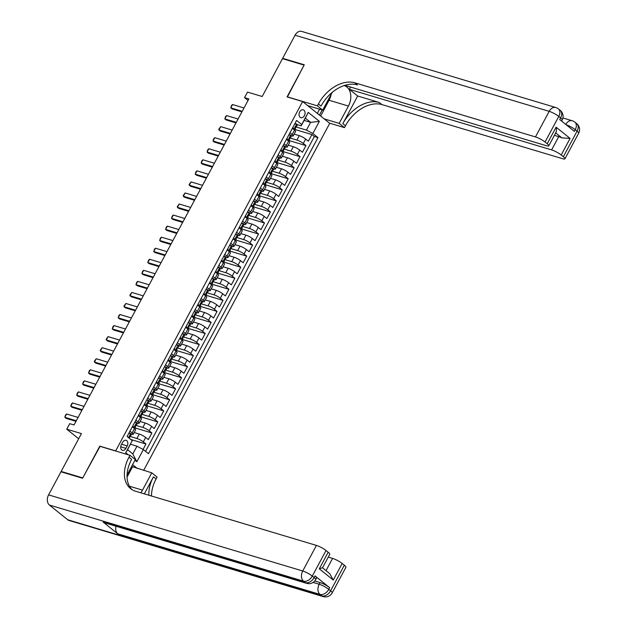 <?xml version="1.0" encoding="UTF-8"?>
<svg xmlns="http://www.w3.org/2000/svg" width="628" height="628" viewBox="0 0 628 628"><rect width="100%" height="100%" fill="white"/><g stroke="black" fill="none" stroke-linecap="round" stroke-linejoin="round"><path stroke-width="0.94" d="M299.713 111.87A4.09 2.897 106.7 0 0 300.883 117.672A4.09 2.897 106.7 0 0 304.399 115.638A4.09 2.897 106.7 0 0 303.23 109.837A4.09 2.897 106.7 0 0 299.713 111.87M143.639 470.388L329.731 123.331L302.625 101.555L115.615 451.014M302.625 101.555L287.067 96.9L304.101 65.124L282.49 58.647L262.198 96.5L247.503 92.104L244.535 97.63L248.044 100.441M61.913 472.068L61.152 471.447L81.444 433.595L66.756 429.191L78.673 438.768M100.056 446.351L82.763 477.924L61.152 471.447M143.066 449.436L145.963 444.02L130.765 439.467M134.157 432.527L139.275 434.066A5.118 0.997 28.2 0 1 145.665 437.449L148.334 439.6L151.89 432.967L134.926 427.888M140.083 421.482L145.201 423.013A5.118 0.997 -151.8 0 1 151.591 426.404L154.26 428.547L157.816 421.914L140.853 416.835M146.01 410.429L151.128 411.96A5.118 0.997 -151.8 0 1 157.51 415.351L160.187 417.494L163.743 410.869L146.779 405.782M151.937 399.377L157.055 400.907A5.118 0.997 -151.8 0 1 163.437 404.299L166.114 406.442L169.67 399.816L152.706 394.729M157.863 388.324L162.982 389.855A5.118 0.997 -151.8 0 1 169.364 393.246L172.041 395.389L175.597 388.763L158.633 383.677M163.79 377.271L168.901 378.802A5.118 0.997 -151.8 0 1 175.291 382.193L177.967 384.336L181.523 377.711L164.56 372.624M169.717 366.218L174.827 367.749A5.118 0.997 -151.8 0 1 181.217 371.14L183.894 373.291L187.45 366.658L170.486 361.579M175.644 355.165L180.754 356.696A5.118 0.997 -151.8 0 1 187.144 360.087L189.821 362.238L193.377 355.605L176.413 350.526M181.571 344.113L186.681 345.643A5.118 0.997 -151.8 0 1 193.071 349.035L195.748 351.185L199.304 344.552L182.34 339.473M187.497 333.06L192.608 334.591A5.118 0.997 -151.8 0 1 198.998 337.982L201.674 340.133L205.223 333.499L188.267 328.42M193.424 322.007L198.534 323.538A5.118 0.997 -151.8 0 1 204.924 326.929L207.593 329.08L211.149 322.447L194.193 317.368M199.351 310.954L204.461 312.485A5.118 0.997 -151.8 0 1 210.851 315.876L213.52 318.027L217.076 311.394L200.12 306.315M205.27 299.901L210.388 301.432A5.118 0.997 -151.8 0 1 216.778 304.823L219.447 306.974L223.003 300.341L206.039 295.262M211.196 288.849L216.315 290.387A5.118 0.997 -151.8 0 1 222.704 293.771L225.374 295.921L228.93 289.288L211.966 284.209M217.123 277.796L222.241 279.334A5.118 0.997 -151.8 0 1 228.631 282.718L231.3 284.869L234.856 278.235L217.892 273.156M223.05 266.743L228.168 268.282A5.118 0.997 -151.8 0 1 234.55 271.665L237.227 273.816L240.783 267.183L223.819 262.104M228.977 255.698L234.095 257.229A5.118 0.997 -151.8 0 1 240.477 260.62L243.154 262.763L246.71 256.13L229.746 251.051M234.903 244.645L240.022 246.176A5.118 0.997 -151.8 0 1 246.404 249.567L249.081 251.71L252.637 245.085L235.673 239.998M240.83 233.592L245.948 235.123A5.118 0.997 -151.8 0 1 252.33 238.514L255.007 240.657L258.563 234.032L241.599 228.945M246.757 222.54L251.867 224.07A5.118 0.997 -151.8 0 1 258.257 227.462L260.934 229.605L264.49 222.979L247.526 217.892M252.684 211.487L257.794 213.018A5.118 0.997 -151.8 0 1 264.184 216.409L266.861 218.56L270.417 211.926L253.453 206.84M258.61 200.434L263.721 201.965A5.118 0.997 -151.8 0 1 270.111 205.356L272.788 207.507L276.344 200.874L259.38 195.795M264.537 189.381L269.648 190.912A5.118 0.997 -151.8 0 1 276.037 194.303L278.714 196.454L282.27 189.821L265.306 184.742M270.464 178.328L275.574 179.859A5.118 0.997 -151.8 0 1 281.964 183.25L284.641 185.401L288.189 178.768L271.233 173.689M276.391 167.276L281.501 168.806A5.118 0.997 -151.8 0 1 287.891 172.198L290.56 174.349L294.116 167.715L277.16 162.636M282.317 156.223L287.428 157.754A5.118 0.997 -151.8 0 1 293.818 161.145L296.487 163.296L300.043 156.662L283.087 151.584M288.236 145.17L293.355 146.701A5.118 0.997 -151.8 0 1 299.744 150.092L302.413 152.243L305.969 145.61L289.006 140.531M289.979 132.759L292.161 134.518A5.118 0.997 28.2 0 1 293.213 135.899A5.118 0.997 28.2 0 1 291.635 135.836L291.439 135.774M284.052 143.812L286.235 145.57A5.118 0.997 28.2 0 1 287.286 146.952A5.118 0.997 28.2 0 1 285.709 146.889L285.52 146.826M278.126 154.865L280.308 156.623A5.118 0.997 28.2 0 1 281.36 158.005A5.118 0.997 28.2 0 1 279.782 157.942L279.593 157.879M272.199 165.918L274.381 167.676A5.118 0.997 28.2 0 1 275.433 169.058A5.118 0.997 28.2 0 1 273.855 168.995L273.667 168.932M266.272 176.97L268.454 178.729A5.118 0.997 28.2 0 1 269.506 180.11A5.118 0.997 28.2 0 1 267.928 180.048L267.74 179.985M260.345 188.023L262.535 189.774A5.118 0.997 28.2 0 1 263.579 191.155A5.118 0.997 28.2 0 1 262.002 191.093L261.813 191.038M254.426 199.076L256.609 200.827A5.118 0.997 28.2 0 1 257.653 202.208A5.118 0.997 28.2 0 1 256.075 202.145L255.886 202.09M248.5 210.129L250.682 211.879A5.118 0.997 28.2 0 1 251.726 213.261A5.118 0.997 28.2 0 1 250.156 213.198L249.96 213.143M242.573 221.182L244.755 222.932A5.118 0.997 28.2 0 1 245.807 224.314A5.118 0.997 28.2 0 1 244.229 224.251L244.033 224.196M236.646 232.234L238.828 233.985A5.118 0.997 28.2 0 1 239.88 235.367A5.118 0.997 28.2 0 1 238.302 235.304L238.106 235.249M230.719 243.287L232.902 245.038A5.118 0.997 28.2 0 1 233.954 246.419A5.118 0.997 28.2 0 1 232.376 246.357L232.179 246.302M224.793 254.34L226.975 256.091A5.118 0.997 28.2 0 1 228.027 257.472A5.118 0.997 28.2 0 1 226.449 257.409L226.253 257.354M218.866 265.393L221.048 267.143A5.118 0.997 28.2 0 1 222.1 268.525A5.118 0.997 28.2 0 1 220.522 268.462L220.326 268.407M212.939 276.438L215.121 278.196A5.118 0.997 28.2 0 1 216.173 279.578A5.118 0.997 28.2 0 1 214.595 279.515L214.399 279.46M207.012 287.491L209.195 289.249A5.118 0.997 28.2 0 1 210.247 290.631A5.118 0.997 28.2 0 1 208.669 290.568L208.472 290.505M201.086 298.543L203.268 300.302A5.118 0.997 28.2 0 1 204.32 301.683A5.118 0.997 28.2 0 1 202.742 301.621L202.554 301.558M195.159 309.596L197.341 311.355A5.118 0.997 28.2 0 1 198.393 312.736A5.118 0.997 28.2 0 1 196.815 312.673L196.627 312.611M189.232 320.649L191.414 322.407A5.118 0.997 28.2 0 1 192.466 323.789A5.118 0.997 28.2 0 1 190.888 323.726L190.7 323.663M183.305 331.702L185.496 333.46A5.118 0.997 28.2 0 1 186.54 334.842A5.118 0.997 28.2 0 1 184.962 334.779L184.773 334.716M177.379 342.755L179.569 344.513A5.118 0.997 28.2 0 1 180.613 345.887A5.118 0.997 28.2 0 1 179.035 345.824L178.847 345.769M171.46 353.807L173.642 355.558A5.118 0.997 28.2 0 1 174.686 356.94A5.118 0.997 28.2 0 1 173.108 356.877L172.92 356.822M165.533 364.86L167.715 366.611A5.118 0.997 28.2 0 1 168.767 367.992A5.118 0.997 28.2 0 1 167.189 367.93L166.993 367.875M159.606 375.913L161.788 377.664A5.118 0.997 28.2 0 1 162.84 379.045A5.118 0.997 28.2 0 1 161.263 378.982L161.066 378.927M153.679 386.966L155.862 388.716A5.118 0.997 28.2 0 1 156.914 390.098A5.118 0.997 28.2 0 1 155.336 390.035L155.14 389.98M147.753 398.019L149.935 399.769A5.118 0.997 28.2 0 1 150.987 401.151A5.118 0.997 28.2 0 1 149.409 401.088L149.213 401.033M141.826 409.071L144.008 410.822A5.118 0.997 28.2 0 1 145.06 412.204A5.118 0.997 28.2 0 1 143.482 412.141L143.286 412.086M135.899 420.124L138.082 421.875A5.118 0.997 28.2 0 1 139.133 423.256A5.118 0.997 28.2 0 1 137.556 423.194L137.359 423.139M66.756 429.191L69.716 423.672L74.041 424.96L248.861 98.918L244.535 97.63M125.89 448.361L127.194 445.927A3.964 2.81 106.7 0 0 126.063 440.306A3.964 2.81 106.7 0 0 122.656 442.285L121.353 444.71A3.964 2.81 106.7 0 0 122.484 450.339A3.964 2.81 106.7 0 0 125.89 448.361L120.725 446.814M137.406 468.527L132.587 464.649M301.189 125.867L301.723 124.548L296.589 120.435L127.099 436.523L132.233 440.644L127.555 449.703L132.83 453.942L136.975 446.202L143.365 449.593L148.491 453.714L317.98 137.618L312.854 133.497L306.464 130.106L310.617 122.374L305.341 118.135L301.189 125.867L297.366 124.729M301.723 124.548L308.238 112.396L319.369 121.337L312.854 133.497M143.365 449.593L136.849 461.753L134.957 460.23M128.167 454.774L125.71 452.804L132.233 440.644M290.309 138.097L296.911 140.075A5.118 0.997 28.2 0 1 303.3 143.467L305.969 145.61M294.163 134.117L299.281 135.648L296.911 140.075M284.382 149.15L290.984 151.128A5.118 0.997 28.2 0 1 297.374 154.512L300.043 156.662M278.455 160.203L285.057 162.181A5.118 0.997 28.2 0 1 291.447 165.564L294.116 167.715M272.528 171.256L279.13 173.226A5.118 0.997 28.2 0 1 285.52 176.617L288.189 178.768M266.602 182.301L273.204 184.279A5.118 0.997 28.2 0 1 279.593 187.67L282.27 189.821M260.675 193.353L267.277 195.332A5.118 0.997 28.2 0 1 273.667 198.723L276.344 200.874M254.748 204.406L261.35 206.384A5.118 0.997 28.2 0 1 267.74 209.776L270.417 211.926M247.825 215.592L248.625 215.53A3.391 0.659 -151.8 0 0 248.845 215.435L255.423 217.437A5.118 0.997 28.2 0 1 261.813 220.828L264.49 222.979M242.903 226.512L249.497 228.49A5.118 0.997 28.2 0 1 255.886 231.881L258.563 234.032M236.976 237.565L243.578 239.543A5.118 0.997 28.2 0 1 249.96 242.934L252.637 245.085M231.049 248.617L237.651 250.596A5.118 0.997 28.2 0 1 244.033 253.987L246.71 256.13M225.122 259.67L231.724 261.648A5.118 0.997 28.2 0 1 238.106 265.04L240.783 267.183M218.199 270.856L218.991 270.794A3.391 0.659 -151.8 0 0 219.219 270.692L225.797 272.701A5.118 0.997 28.2 0 1 232.187 276.092L234.856 278.235M213.269 281.776L219.871 283.754A5.118 0.997 28.2 0 1 226.261 287.145L228.93 289.288M207.342 292.829L213.944 294.807A5.118 0.997 28.2 0 1 220.334 298.198L223.003 300.341M201.415 303.881L208.017 305.86A5.118 0.997 28.2 0 1 214.407 309.243L217.076 311.394M195.489 314.934L202.09 316.912A5.118 0.997 28.2 0 1 208.48 320.296L211.149 322.447M188.565 326.113L189.366 326.058A3.391 0.659 -151.8 0 0 189.585 325.956L196.164 327.957A5.118 0.997 28.2 0 1 202.554 331.349L205.223 333.499M183.635 337.04L190.237 339.01A5.118 0.997 28.2 0 1 196.627 342.401L199.304 344.552M176.711 348.218L177.512 348.163A3.391 0.659 -151.8 0 0 177.732 348.061L184.31 350.063A5.118 0.997 28.2 0 1 190.7 353.454L193.377 355.605M171.782 359.137L178.383 361.116A5.118 0.997 28.2 0 1 184.773 364.507L187.45 366.658M165.863 370.19L172.457 372.169A5.118 0.997 28.2 0 1 178.847 375.56L181.523 377.711M158.931 381.377L159.732 381.314A3.391 0.659 -151.8 0 0 159.952 381.22L166.538 383.221A5.118 0.997 28.2 0 1 172.92 386.613L175.597 388.763M154.009 392.296L160.611 394.274A5.118 0.997 28.2 0 1 166.993 397.665L169.67 399.816M147.078 403.482L147.878 403.419A3.391 0.659 -151.8 0 0 148.098 403.317L154.684 405.327A5.118 0.997 28.2 0 1 161.066 408.718L163.743 410.869M142.156 414.401L148.757 416.38A5.118 0.997 28.2 0 1 155.14 419.771L157.816 421.914M136.229 425.454L142.831 427.433A5.118 0.997 28.2 0 1 149.221 430.824L151.89 432.967M129.972 431.177L132.155 432.928A5.118 0.997 28.2 0 1 133.207 434.309A5.118 0.997 28.2 0 1 131.629 434.246L131.433 434.191M130.302 436.507L136.904 438.485A5.118 0.997 28.2 0 1 143.294 441.877L145.963 444.02M145.547 451.344L314.353 136.527L311.896 134.557L294.932 129.478M299.281 135.648A5.118 0.997 -151.8 0 1 305.671 139.039L308.34 141.19L311.896 134.557M132.343 426.75L134.525 428.508A5.118 0.997 28.2 0 1 135.577 429.89L133.207 434.309M139.133 423.256L141.504 418.837A5.118 0.997 -151.8 0 0 140.452 417.455L138.27 415.697M145.06 412.204L147.431 407.784A5.118 0.997 -151.8 0 0 146.379 406.402L144.197 404.644M150.987 401.151L153.358 396.731A5.118 0.997 -151.8 0 0 152.306 395.35L150.123 393.599M156.914 390.098L159.284 385.678A5.118 0.997 -151.8 0 0 158.232 384.297L156.05 382.546M162.84 379.045L165.211 374.626A5.118 0.997 -151.8 0 0 164.159 373.244L161.977 371.493M168.767 367.992L171.13 363.573A5.118 0.997 -151.8 0 0 170.086 362.191L167.904 360.441M174.686 356.94L177.057 352.52A5.118 0.997 -151.8 0 0 176.013 351.138L173.83 349.388M180.613 345.887L182.983 341.467A5.118 0.997 -151.8 0 0 181.939 340.086L179.749 338.335M186.54 334.842L188.91 330.414A5.118 0.997 -151.8 0 0 187.858 329.033L185.676 327.282M192.466 323.789L194.837 319.362A5.118 0.997 -151.8 0 0 193.785 317.98L191.603 316.229M198.393 312.736L200.764 308.317A5.118 0.997 -151.8 0 0 199.712 306.935L197.53 305.177M204.32 301.683L206.691 297.264A5.118 0.997 -151.8 0 0 205.639 295.882L203.456 294.124M210.247 290.631L212.617 286.211A5.118 0.997 -151.8 0 0 211.565 284.829L209.383 283.071M216.173 279.578L218.544 275.158A5.118 0.997 -151.8 0 0 217.492 273.777L215.31 272.018M222.1 268.525L224.471 264.105A5.118 0.997 -151.8 0 0 223.419 262.724L221.237 260.965M228.027 257.472L230.398 253.053A5.118 0.997 -151.8 0 0 229.346 251.671L227.163 249.913M233.954 246.419L236.324 242A5.118 0.997 -151.8 0 0 235.272 240.618L233.09 238.868M239.88 235.367L242.251 230.947A5.118 0.997 -151.8 0 0 241.199 229.565L239.017 227.815M245.807 224.314L248.178 219.894A5.118 0.997 -151.8 0 0 247.126 218.513L244.944 216.762M251.726 213.261L254.097 208.841A5.118 0.997 -151.8 0 0 253.053 207.46L250.87 205.709M257.653 202.208L260.023 197.789A5.118 0.997 -151.8 0 0 258.979 196.407L256.797 194.656M263.579 191.155L265.95 186.736A5.118 0.997 -151.8 0 0 264.906 185.354L262.716 183.604M269.506 180.11L271.877 175.683A5.118 0.997 -151.8 0 0 270.825 174.301L268.643 172.551M275.433 169.058L277.804 164.63A5.118 0.997 -151.8 0 0 276.752 163.249L274.569 161.498M281.36 158.005L283.73 153.577A5.118 0.997 -151.8 0 0 282.679 152.204L280.496 150.445M287.286 146.952L289.657 142.532A5.118 0.997 -151.8 0 0 288.605 141.151L286.423 139.392M293.213 135.899L295.584 131.48A5.118 0.997 -151.8 0 0 294.532 130.098L292.35 128.34M130.475 444.255L136.975 446.202M99.797 446.147L115.356 450.81M304.109 120.427L310.617 122.374L319.369 121.337M296.235 127.044L306.464 130.106M314.353 136.527L317.98 137.618M127.555 449.703L125.71 452.804M132.83 453.942L136.849 461.753M308.238 112.396L305.341 118.135M128.921 433.132L130.789 433.493A3.391 0.659 28.2 0 1 131.448 434.38L130.326 436.476A3.391 0.659 -151.8 0 0 130.106 436.005L130.012 435.942M130.789 433.493L128.771 433.422M129.305 436.641L130.098 436.578A3.391 0.659 -151.8 0 0 130.326 436.476M129.886 435.934L129.399 437.324A3.391 0.659 28.2 0 1 129.611 437.802L129.337 438.32M76.294 420.752L64.833 417.314L65.595 414.935L66.615 414.001L78.076 417.432M66.615 414.001L64.833 417.314L66.152 418.374L75.988 421.325M331.71 93.289L325.233 105.378M314.769 580.994L320.092 582.588A7.669 1.499 28.2 0 1 329.669 587.675L315.021 575.9A7.669 1.499 28.2 0 1 316.591 577.972L315.703 579.636A7.669 1.499 -151.8 0 0 314.133 577.564L315.021 575.9M82.582 478.253L99.742 446.257L129.996 455.324L128.983 457.2A31.965 21.682 -51.2 0 0 130.569 488.592A31.965 21.682 -51.2 0 0 135.781 491.3L316.434 545.418A7.669 1.499 28.2 0 1 326.018 550.505L312.297 576.088L314.133 577.564A7.669 5.205 -51.2 0 1 305.389 582.643L303.56 581.167L49.424 505.045A7.669 5.432 -73.3 0 1 48.584 494.88L60.971 471.785L82.582 478.253M140.766 492.799A14.381 10.189 106.7 0 0 142.509 490.13L151.788 472.829L157.094 477.099L156.089 478.976A31.965 21.682 -51.2 0 0 151.497 496.01M129.996 455.324L135.303 459.586L127.052 474.972M144.33 493.867L153.452 476.856A31.965 21.682 -51.2 0 0 148.915 495.241M322.517 567.798L329.684 573.56L333.28 580.06L319.291 568.819L328.177 552.24L326.018 550.505M328.177 552.24A7.669 1.499 28.2 0 1 329.755 554.312L322.509 567.83M67.738 519.756L321.874 595.886A7.669 5.432 106.7 0 0 323.224 596.6L69.096 520.479A7.669 5.432 -73.3 0 1 67.738 519.756L49.424 505.045M103.118 522.049L305.389 582.643A7.669 5.432 106.7 0 0 306.739 583.357L104.476 522.771A7.669 5.432 -73.3 0 1 103.118 522.049L117.774 533.824A7.669 5.432 -73.3 0 1 115.968 526.209M131.644 466.408L151.788 472.829M328.256 557.099L332.589 558.394A7.669 1.499 28.2 0 1 342.174 563.481L333.28 580.06M329.669 587.675L328.782 589.331L330.611 590.807L344.332 565.216L342.174 563.481M344.332 565.216A7.669 1.499 28.2 0 1 345.91 567.288L332.188 592.879A7.669 1.499 -151.8 0 0 330.611 590.807A7.669 5.205 -51.2 0 1 321.874 595.886L320.037 594.41L117.774 533.824M128.983 457.2L131.621 459.319A31.965 21.682 -51.2 0 0 131.951 489.573M319.291 568.819L322.282 567.783M132.422 467.028L127.052 477.052M283.432 58.93L282.671 58.318L295.058 35.215L549.186 111.344A7.669 5.432 106.7 0 1 555.78 107.521A7.669 7.669 0 0 1 558.386 108.895A7.669 5.205 128.8 0 1 558.771 116.423L545.049 142.014A7.669 1.499 -151.8 0 0 535.464 136.928L549.186 111.344A7.669 1.499 28.2 0 1 558.771 116.423L560.6 117.899L559.713 119.556L574.361 131.331L575.248 129.666L577.085 131.142A7.669 1.499 28.2 0 1 578.655 133.214L564.941 158.798A7.669 1.499 -151.8 0 0 563.363 156.725L577.085 131.142A7.669 5.205 -51.2 0 0 576.7 123.606A7.669 7.669 0 0 1 578.655 133.214M282.671 58.318L304.282 64.794L287.381 96.995M324.166 118.865L339.167 123.363L348.446 106.061A14.381 10.189 106.7 0 0 344.332 85.659A14.381 10.189 106.7 0 0 344.073 85.589M332.196 92.395A14.381 10.189 106.7 0 0 331.961 92.818L322.69 110.12L317.376 105.849L318.388 103.973A31.965 21.682 128.8 0 1 354.812 82.81L535.464 136.928M339.167 123.363L344.482 127.625L345.486 125.749A31.965 21.682 128.8 0 1 381.918 104.593L562.57 158.703A7.669 1.499 -151.8 0 0 564.941 158.798M357.67 95.998L342.849 123.63A31.965 21.682 128.8 0 1 379.281 102.474L357.67 95.998L349.356 89.317L350.565 87.057M555.537 132.767C556.51 132.029 556.698 130.161 556.102 127.17L570.091 138.411L561.204 154.99L563.363 156.725M561.204 154.99A7.669 1.499 -151.8 0 0 551.62 149.904L558.732 136.645A7.669 1.499 28.2 0 1 561.911 137.893L555.709 132.908M349.356 89.317L551.62 149.904M295.058 35.215A7.669 5.432 -73.3 0 1 301.652 31.4L555.78 107.521M307.681 105.622L322.69 110.12M287.122 96.783L317.376 105.849M329.472 123.127L344.482 127.625M344.835 85.345L546.415 145.727A7.669 1.499 -151.8 0 0 548.786 145.822A7.669 1.499 -151.8 0 0 547.208 143.749L556.102 127.17M545.049 142.014L547.208 143.749M554.398 135.35L558.732 136.645M318.388 103.973L321.026 106.085A31.965 21.682 128.8 0 1 357.45 84.929L354.812 82.81M570.091 138.411L561.911 137.893M331.066 94.726A14.381 10.189 -73.3 0 1 329.08 100.26L320.633 116.023M319.456 115.081L322.203 109.971M317.352 113.393L319.605 109.194M134.847 422.079L136.716 422.44A3.391 0.659 28.2 0 1 137.375 423.327L136.252 425.423A3.391 0.659 -151.8 0 0 136.033 424.952L135.938 424.889M136.716 422.44L134.69 422.369M132.893 425.721L133.709 427.849M135.232 425.588L136.025 425.525A3.391 0.659 -151.8 0 0 136.252 425.423M135.813 424.881L135.318 426.279A3.391 0.659 28.2 0 1 135.538 426.75L134.573 428.547M82.221 409.699L70.76 406.261L71.521 403.882L72.542 402.948L84.003 406.379M72.542 402.948L70.76 406.261L72.079 407.321L81.915 410.272M140.774 411.026L142.642 411.387A3.391 0.659 28.2 0 1 143.302 412.274L142.179 414.37A3.391 0.659 -151.8 0 0 141.959 413.899L141.865 413.836M142.642 411.387L140.617 411.316M138.819 414.668L139.636 416.796M141.151 414.535L141.952 414.472A3.391 0.659 -151.8 0 0 142.179 414.37M141.74 413.828L141.245 415.226A3.391 0.659 28.2 0 1 141.465 415.697L140.499 417.494M88.148 398.647L76.687 395.208L77.448 392.83L78.469 391.896L89.93 395.326M78.469 391.896L76.687 395.208L78.005 396.268L87.842 399.22M146.701 399.973L148.569 400.334A3.391 0.659 28.2 0 1 149.228 401.221L148.098 403.317A3.391 0.659 -151.8 0 0 147.886 402.846L147.792 402.784M148.569 400.334L146.544 400.264M144.746 403.616L145.563 405.743M147.666 402.776L147.172 404.173A3.391 0.659 28.2 0 1 147.392 404.644L146.426 406.442M94.074 387.594L82.613 384.155L83.375 381.777L84.395 380.843L95.856 384.273M84.395 380.843L82.613 384.155L83.932 385.215L93.768 388.167M152.628 388.92L154.496 389.281A3.391 0.659 28.2 0 1 155.155 390.169L154.025 392.264A3.391 0.659 -151.8 0 0 153.813 391.794L153.719 391.731M154.496 389.281L152.471 389.211M150.673 392.563L151.489 394.69M153.004 392.429L153.805 392.367A3.391 0.659 -151.8 0 0 154.025 392.264M153.593 391.723L153.099 393.12A3.391 0.659 28.2 0 1 153.318 393.591L152.353 395.389M100.001 376.541L88.54 373.111L89.302 370.724L90.322 369.79L101.783 373.228M90.322 369.79L88.54 373.111L89.859 374.17L99.695 377.114M158.554 377.868L160.423 378.229A3.391 0.659 28.2 0 1 161.082 379.116L159.952 381.22A3.391 0.659 -151.8 0 0 159.74 380.741L159.645 380.678M160.423 378.229L158.397 378.158M156.6 381.51L157.416 383.637M159.52 380.678L159.025 382.067A3.391 0.659 28.2 0 1 159.245 382.538L158.28 384.336M105.928 365.488L94.467 362.058L94.333 361.328L96.241 358.737L107.71 362.175M96.241 358.737L94.467 362.058L95.786 363.117L105.622 366.061M164.481 366.815L166.349 367.176A3.391 0.659 28.2 0 1 167.009 368.063L165.878 370.167A3.391 0.659 -151.8 0 0 165.666 369.688L165.572 369.625M166.349 367.176L164.324 367.105M162.526 370.457L163.343 372.585L166.294 367.176M164.858 370.324L165.659 370.261A3.391 0.659 -151.8 0 0 165.878 370.167M165.447 369.625L164.952 371.015A3.391 0.659 28.2 0 1 165.172 371.493L164.206 373.283M111.855 354.435L100.394 351.005L100.26 350.275L102.168 347.684L113.629 351.123M102.168 347.684L100.394 351.005L101.712 352.065L111.549 355.008M170.408 355.762L172.276 356.123A3.391 0.659 28.2 0 1 172.936 357.01L171.805 359.114A3.391 0.659 -151.8 0 0 171.593 358.635L171.499 358.572M172.276 356.123L170.251 356.052M168.453 359.412L169.27 361.54M170.785 359.271L171.585 359.208A3.391 0.659 -151.8 0 0 171.805 359.114M171.373 358.572L170.879 359.962A3.391 0.659 28.2 0 1 171.099 360.441L170.133 362.23M117.781 343.383L106.32 339.952L106.187 339.23L108.094 336.632L119.556 340.07M108.094 336.632L106.32 339.952L107.639 341.012L117.475 343.956M176.335 344.709L178.203 345.07A3.391 0.659 28.2 0 1 178.862 345.957L177.732 348.061A3.391 0.659 -151.8 0 0 177.52 347.582L177.418 347.519M178.203 345.07L176.178 345M174.38 348.359L175.188 350.487M177.3 347.519L176.806 348.909A3.391 0.659 28.2 0 1 177.025 349.388L176.06 351.178M123.708 332.33L112.247 328.899L113.001 326.513L114.021 325.579L125.482 329.017M114.021 325.579L112.247 328.899L113.566 329.959L123.402 332.903M182.261 333.656L184.122 334.018A3.391 0.659 28.2 0 1 184.781 334.905L183.659 337.008A3.391 0.659 -151.8 0 0 183.439 336.529L183.345 336.475M184.122 334.018L182.104 333.947M180.307 337.307L181.115 339.434M182.638 337.165L183.439 337.11A3.391 0.659 -151.8 0 0 183.659 337.008M183.227 336.467L182.732 337.856A3.391 0.659 28.2 0 1 182.944 338.335L181.987 340.125M129.635 321.277L118.174 317.846L118.928 315.46L119.948 314.534L131.409 317.964M119.948 314.534L118.174 317.846L119.493 318.906L129.329 321.85M188.188 322.604L190.048 322.973A3.391 0.659 28.2 0 1 190.708 323.852L189.585 325.956A3.391 0.659 -151.8 0 0 189.366 325.477L189.271 325.422M190.048 322.973L188.031 322.902M186.233 326.254L187.042 328.381M189.146 325.414L188.659 326.803A3.391 0.659 28.2 0 1 188.871 327.282L187.913 329.072M135.562 310.224L124.101 306.794L123.967 306.072L125.875 303.481L137.336 306.911M125.875 303.481L124.101 306.794L125.419 307.853L135.256 310.797M194.115 311.551L195.975 311.92A3.391 0.659 28.2 0 1 196.635 312.799L195.512 314.903A3.391 0.659 -151.8 0 0 195.292 314.424L195.198 314.369M195.975 311.92L193.958 311.849M192.16 315.201L192.969 317.328M194.492 315.06L195.284 315.005A3.391 0.659 -151.8 0 0 195.512 314.903M195.073 314.361L194.586 315.751A3.391 0.659 28.2 0 1 194.798 316.229L193.84 318.027M141.488 299.171L130.027 295.741L129.894 295.019L131.802 292.428L143.263 295.859M131.802 292.428L130.027 295.741L131.346 296.801L141.182 299.744M200.042 300.506L201.902 300.867A3.391 0.659 28.2 0 1 202.561 301.754L201.439 303.85A3.391 0.659 -151.8 0 0 201.219 303.371L201.125 303.316M201.902 300.867L199.885 300.796M198.087 304.148L198.895 306.276M200.418 304.007L201.211 303.952A3.391 0.659 -151.8 0 0 201.439 303.85M200.999 303.308L200.513 304.698A3.391 0.659 28.2 0 1 200.725 305.177L199.767 306.974M147.415 288.119L135.946 284.688L136.708 282.31L137.728 281.375L149.189 284.806M137.728 281.375L135.946 284.688L137.265 285.748L147.101 288.692M205.968 289.453L207.829 289.814A3.391 0.659 28.2 0 1 208.488 290.701L207.366 292.797A3.391 0.659 -151.8 0 0 207.146 292.318L207.052 292.263M207.829 289.814L205.811 289.744M204.014 293.095L204.822 295.223M206.345 292.954L207.138 292.899A3.391 0.659 -151.8 0 0 207.366 292.797M206.926 292.256L206.439 293.645A3.391 0.659 28.2 0 1 206.651 294.124L205.694 295.921M153.334 277.074L141.873 273.635L142.635 271.257L143.655 270.323L155.116 273.753M143.655 270.323L141.873 273.635L143.192 274.695L153.028 277.639M211.887 278.4L213.756 278.761A3.391 0.659 28.2 0 1 214.415 279.648L213.292 281.744A3.391 0.659 -151.8 0 0 213.073 281.273L212.978 281.211M213.756 278.761L211.738 278.691M209.933 282.043L210.749 284.17M212.272 281.909L213.065 281.846A3.391 0.659 -151.8 0 0 213.292 281.744M212.853 281.203L212.366 282.592A3.391 0.659 28.2 0 1 212.578 283.071L211.612 284.869M159.261 266.021L147.8 262.583L148.561 260.204L149.582 259.27L161.043 262.7M149.582 259.27L147.8 262.583L149.119 263.642L158.955 266.594M217.814 267.347L219.682 267.709A3.391 0.659 28.2 0 1 220.342 268.596L219.219 270.692A3.391 0.659 -151.8 0 0 218.999 270.221L218.905 270.158M219.682 267.709L217.657 267.638M215.859 270.99L216.676 273.117M218.78 270.15L218.285 271.547A3.391 0.659 28.2 0 1 218.505 272.018L217.539 273.816M165.188 254.968L153.727 251.53L154.488 249.151L155.508 248.217L166.97 251.647M155.508 248.217L153.727 251.53L155.045 252.589L164.881 255.541M223.741 256.295L225.609 256.656A3.391 0.659 28.2 0 1 226.268 257.543L225.146 259.639A3.391 0.659 -151.8 0 0 224.926 259.168L224.832 259.105M225.609 256.656L223.584 256.585M221.786 259.937L222.602 262.064M224.118 259.804L224.918 259.741A3.391 0.659 -151.8 0 0 225.146 259.639M224.706 259.097L224.212 260.494A3.391 0.659 28.2 0 1 224.431 260.965L223.466 262.763M171.114 243.915L159.653 240.477L160.415 238.098L161.435 237.164L172.896 240.595M161.435 237.164L159.653 240.477L160.972 241.537L170.808 244.488M229.667 245.242L231.536 245.603A3.391 0.659 28.2 0 1 232.195 246.49L231.065 248.586A3.391 0.659 -151.8 0 0 230.853 248.115L230.759 248.052M231.536 245.603L229.51 245.532M227.713 248.884L228.529 251.012M230.044 248.751L230.845 248.688A3.391 0.659 -151.8 0 0 231.065 248.586M230.633 248.044L230.138 249.442A3.391 0.659 28.2 0 1 230.358 249.913L229.393 251.71M177.041 232.862L165.58 229.424L166.342 227.046L167.362 226.111L178.823 229.542M167.362 226.111L165.58 229.424L166.899 230.484L176.735 233.435M235.594 234.189L237.463 234.55A3.391 0.659 28.2 0 1 238.122 235.437L236.992 237.533A3.391 0.659 -151.8 0 0 236.78 237.062L236.685 236.999M237.463 234.55L235.437 234.48M233.64 237.831L234.456 239.959M235.971 237.698L236.772 237.635A3.391 0.659 -151.8 0 0 236.992 237.533M236.56 236.992L236.065 238.389A3.391 0.659 28.2 0 1 236.285 238.86L235.319 240.657M182.968 221.81L171.507 218.379L172.268 215.993L173.289 215.059L184.75 218.489M173.289 215.059L171.507 218.379L172.826 219.431L182.662 222.383M241.521 223.136L243.389 223.497A3.391 0.659 28.2 0 1 244.049 224.384L242.918 226.488A3.391 0.659 -151.8 0 0 242.706 226.009L242.612 225.947M243.389 223.497L241.364 223.427M239.566 226.779L240.383 228.906M241.898 226.645L242.698 226.582A3.391 0.659 -151.8 0 0 242.918 226.488M242.486 225.939L241.992 227.336A3.391 0.659 28.2 0 1 242.212 227.807L241.246 229.605M188.895 210.757L177.434 207.326L177.3 206.596L179.208 204.006L190.677 207.444M179.208 204.006L177.434 207.326L178.752 208.386L188.588 211.33M247.448 212.083L249.316 212.445A3.391 0.659 28.2 0 1 249.975 213.332L248.845 215.435A3.391 0.659 -151.8 0 0 248.633 214.957L248.539 214.894M249.316 212.445L247.291 212.374M245.493 215.726L246.309 217.853M248.413 214.894L247.919 216.283A3.391 0.659 28.2 0 1 248.139 216.762L247.173 218.552M194.821 199.704L183.36 196.274L183.227 195.543L185.134 192.953L196.595 196.391M185.134 192.953L183.36 196.274L184.679 197.333L194.515 200.277M253.374 201.031L255.243 201.392A3.391 0.659 28.2 0 1 255.902 202.279L254.772 204.383A3.391 0.659 -151.8 0 0 254.56 203.904L254.458 203.841M255.243 201.392L253.217 201.321M251.42 204.681L252.236 206.8M253.751 204.54L254.552 204.477A3.391 0.659 -151.8 0 0 254.772 204.383M254.34 203.841L253.845 205.23A3.391 0.659 28.2 0 1 254.065 205.709L253.1 207.499M200.748 188.651L189.287 185.221L189.154 184.491L191.061 181.9L202.522 185.339M191.061 181.9L189.287 185.221L190.606 186.281L200.442 189.224M259.301 189.978L261.17 190.339A3.391 0.659 28.2 0 1 261.829 191.226L260.699 193.33A3.391 0.659 -151.8 0 0 260.487 192.851L260.385 192.788M261.17 190.339L259.144 190.268M257.347 193.628L258.155 195.755M259.678 193.487L260.479 193.432A3.391 0.659 -151.8 0 0 260.699 193.33M260.267 192.788L259.772 194.178A3.391 0.659 28.2 0 1 259.984 194.656L259.026 196.446M206.675 177.598L195.214 174.168L195.967 171.782L196.988 170.847L208.449 174.286M196.988 170.847L195.214 174.168L196.533 175.228L206.369 178.171M265.228 178.925L267.088 179.286A3.391 0.659 28.2 0 1 267.748 180.173L266.625 182.277A3.391 0.659 -151.8 0 0 266.405 181.798L266.311 181.743M267.088 179.286L265.071 179.216M263.273 182.575L264.082 184.703M265.605 182.434L266.405 182.379A3.391 0.659 -151.8 0 0 266.625 182.277M266.194 181.735L265.699 183.125A3.391 0.659 28.2 0 1 265.911 183.604L264.953 185.393M212.602 166.546L201.141 163.115L201.894 160.729L202.915 159.795L214.376 163.233M202.915 159.795L201.141 163.115L202.459 164.175L212.295 167.119M271.155 167.872L273.015 168.241A3.391 0.659 28.2 0 1 273.675 169.12L272.552 171.224A3.391 0.659 -151.8 0 0 272.332 170.745L272.238 170.69M273.015 168.241L270.998 168.171M269.2 171.523L270.009 173.65M271.531 171.381L272.332 171.326A3.391 0.659 -151.8 0 0 272.552 171.224M272.112 170.683L271.626 172.072A3.391 0.659 28.2 0 1 271.838 172.551L270.88 174.341M218.528 155.493L207.067 152.062L207.821 149.676L208.841 148.75L220.302 152.18M208.841 148.75L207.067 152.062L208.386 153.122L218.222 156.066M277.081 156.819L278.942 157.188A3.391 0.659 28.2 0 1 279.601 158.068L278.479 160.171A3.391 0.659 -151.8 0 0 278.259 159.693L278.165 159.638M278.942 157.188L276.924 157.118M275.127 160.47L275.935 162.597M277.458 160.328L278.251 160.273A3.391 0.659 -151.8 0 0 278.479 160.171M278.039 159.63L277.552 161.019A3.391 0.659 28.2 0 1 277.764 161.498L276.807 163.296M224.455 144.44L212.994 141.01L213.748 138.631L214.768 137.697L226.229 141.127M214.768 137.697L212.994 141.01L214.305 142.069L224.141 145.013M283.008 145.767L284.869 146.136A3.391 0.659 28.2 0 1 285.528 147.015L284.406 149.119A3.391 0.659 -151.8 0 0 284.186 148.64L284.091 148.585M284.869 146.136L282.851 146.065M281.054 149.417L281.862 151.544M283.385 149.276L284.178 149.221A3.391 0.659 -151.8 0 0 284.406 149.119M283.966 148.577L283.479 149.966A3.391 0.659 28.2 0 1 283.691 150.445L282.733 152.243M230.382 133.387L218.913 129.957L218.787 129.235L220.695 126.644L232.156 130.075M220.695 126.644L218.913 129.957L220.232 131.017L230.068 133.96M288.927 134.722L290.795 135.083A3.391 0.659 28.2 0 1 291.455 135.97L290.332 138.066A3.391 0.659 -151.8 0 0 290.112 137.587L290.018 137.532M290.795 135.083L288.778 135.012M286.972 138.364L287.789 140.491M289.312 138.223L290.105 138.168A3.391 0.659 -151.8 0 0 290.332 138.066M289.893 137.524L289.406 138.914A3.391 0.659 28.2 0 1 289.618 139.392L288.66 141.19M236.301 122.334L224.84 118.904L225.601 116.525L226.622 115.591L238.083 119.022M226.622 115.591L224.84 118.904L226.159 119.964L235.995 122.907M294.854 123.669L296.722 124.03A3.391 0.659 28.2 0 1 297.382 124.917L296.259 127.013A3.391 0.659 -151.8 0 0 296.039 126.534L295.945 126.479M296.722 124.03L294.697 123.959M292.899 127.311L293.716 129.439M295.239 127.178L296.031 127.115A3.391 0.659 -151.8 0 0 296.259 127.013M295.819 126.471L295.325 127.861A3.391 0.659 28.2 0 1 295.545 128.34L294.579 130.137M242.227 111.289L230.766 107.851L231.528 105.473L232.548 104.538L244.009 107.969M232.548 104.538L230.766 107.851L232.085 108.911L241.921 111.855M293.355 146.701L290.984 151.128M287.428 157.754L285.057 162.181M281.501 168.806L279.13 173.226M275.574 179.859L273.204 184.279M269.648 190.912L267.277 195.332M263.721 201.965L261.35 206.384M257.794 213.018L255.423 217.437M251.867 224.07L249.497 228.49M245.948 235.123L243.578 239.543M240.022 246.176L237.651 250.596M234.095 257.229L231.724 261.648M228.168 268.282L225.797 272.701M222.241 279.334L219.871 283.754M216.315 290.387L213.944 294.807M210.388 301.432L208.017 305.86M204.461 312.485L202.09 316.912M198.534 323.538L196.164 327.957M192.608 334.591L190.237 339.01M186.681 345.643L184.31 350.063M180.754 356.696L178.383 361.116M174.827 367.749L172.457 372.169M168.901 378.802L166.538 383.221M162.982 389.855L160.611 394.274M157.055 400.907L154.684 405.327M151.128 411.96L148.757 416.38M145.201 423.013L142.831 427.433M139.275 434.066L136.904 438.485M145.665 437.449L143.294 441.877M305.671 139.039L303.3 143.467M299.744 150.092L297.374 154.512M293.818 161.145L291.447 165.564M287.891 172.198L285.52 176.617M281.964 183.25L279.593 187.67M276.037 194.303L273.667 198.723M270.111 205.356L267.74 209.776M264.184 216.409L261.813 220.828M258.257 227.462L255.886 231.881M252.33 238.514L249.96 242.934M246.404 249.567L244.033 253.987M240.477 260.62L238.106 265.04M234.55 271.665L232.187 276.092M228.631 282.718L226.261 287.145M222.704 293.771L220.334 298.198M216.778 304.823L214.407 309.243M210.851 315.876L208.48 320.296M204.924 326.929L202.554 331.349M198.998 337.982L196.627 342.401M193.071 349.035L190.7 353.454M187.144 360.087L184.773 364.507M181.217 371.14L178.847 375.56M175.291 382.193L172.92 386.613M169.364 393.246L166.993 397.665M163.437 404.299L161.066 408.718M157.51 415.351L155.14 419.771M151.591 426.404L149.221 430.824M134.525 428.508L132.155 432.928M140.452 417.455L138.082 421.875M146.379 406.402L144.008 410.822M152.306 395.35L149.935 399.769M158.232 384.297L155.862 388.716M164.159 373.244L161.788 377.664M170.086 362.191L167.715 366.611M176.013 351.138L173.642 355.558M181.939 340.086L179.569 344.513M187.858 329.033L185.496 333.46M193.785 317.98L191.414 322.407M199.712 306.935L197.341 311.355M205.639 295.882L203.268 300.302M211.565 284.829L209.195 289.249M217.492 273.777L215.121 278.196M223.419 262.724L221.048 267.143M229.346 251.671L226.975 256.091M235.272 240.618L232.902 245.038M241.199 229.565L238.828 233.985M247.126 218.513L244.755 222.932M253.053 207.46L250.682 211.879M258.979 196.407L256.609 200.827M264.906 185.354L262.535 189.774M270.825 174.301L268.454 178.729M276.752 163.249L274.381 167.676M282.679 152.204L280.308 156.623M288.605 141.151L286.235 145.57M294.532 130.098L292.161 134.518M121.597 444.255L127.194 445.927M130.742 433.493L128.505 437.653M153.452 476.856L156.089 478.976M48.584 494.88L302.72 571.001L316.434 545.418M313.137 582.431L319.197 584.244L320.092 582.588M326.034 570.624L332.589 558.394M302.72 571.001A7.669 5.432 106.7 0 0 303.56 581.167A7.669 5.205 128.8 0 0 312.297 576.088A7.669 1.499 -151.8 0 0 302.72 571.001M319.197 584.244A7.669 5.432 106.7 0 0 320.037 594.41A7.669 5.205 128.8 0 0 328.782 589.331A7.669 1.499 -151.8 0 0 319.197 584.244M129.439 486.213L142.509 490.13M342.849 123.63L345.486 125.749M379.281 102.474L381.918 104.593M566.166 124.744A7.669 1.499 28.2 0 1 575.248 129.666A7.669 5.205 128.8 0 0 574.871 122.138A7.669 7.669 0 0 0 572.265 120.764A7.669 5.432 106.7 0 0 565.757 124.415M562.178 119.972A7.669 7.669 0 0 0 560.215 110.363A7.669 5.205 -51.2 0 1 560.6 117.899A7.669 1.499 28.2 0 1 562.178 119.972L561.589 121.063M329.08 100.26L348.446 106.061M136.668 422.44L133.748 427.88M142.587 411.387L139.675 416.827M148.514 400.334L145.602 405.774M154.441 389.281L151.529 394.722M160.368 378.229L157.455 383.669M172.221 356.123L169.301 361.563M178.148 345.07L175.228 350.51M184.075 334.018L181.154 339.465M190.001 322.965L187.081 328.413M195.928 311.912L193.008 317.36M201.855 300.859L198.935 306.307M207.782 289.814L204.861 295.254M213.708 278.761L210.788 284.201M219.635 267.709L216.715 273.149M225.554 256.656L222.642 262.096M231.481 245.603L228.568 251.043M237.408 234.55L234.495 239.99M243.334 223.497L240.422 228.937M249.261 212.445L246.341 217.885M255.188 201.392L252.268 206.832M261.115 190.339L258.194 195.779M267.041 179.286L264.121 184.734M272.968 168.233L270.048 173.681M278.895 157.181L275.975 162.628M284.822 146.128L281.901 151.576M290.748 135.083L287.828 140.523M296.675 124.03L293.755 129.47M306.739 583.357A7.669 7.669 0 0 0 315.703 579.636M323.224 596.6A7.669 7.669 0 0 0 332.188 592.879M556.031 132.304L548.786 145.822M562.916 117.962L572.265 120.764M574.871 122.138L576.7 123.606M558.386 108.895L560.215 110.363"/></g></svg>
